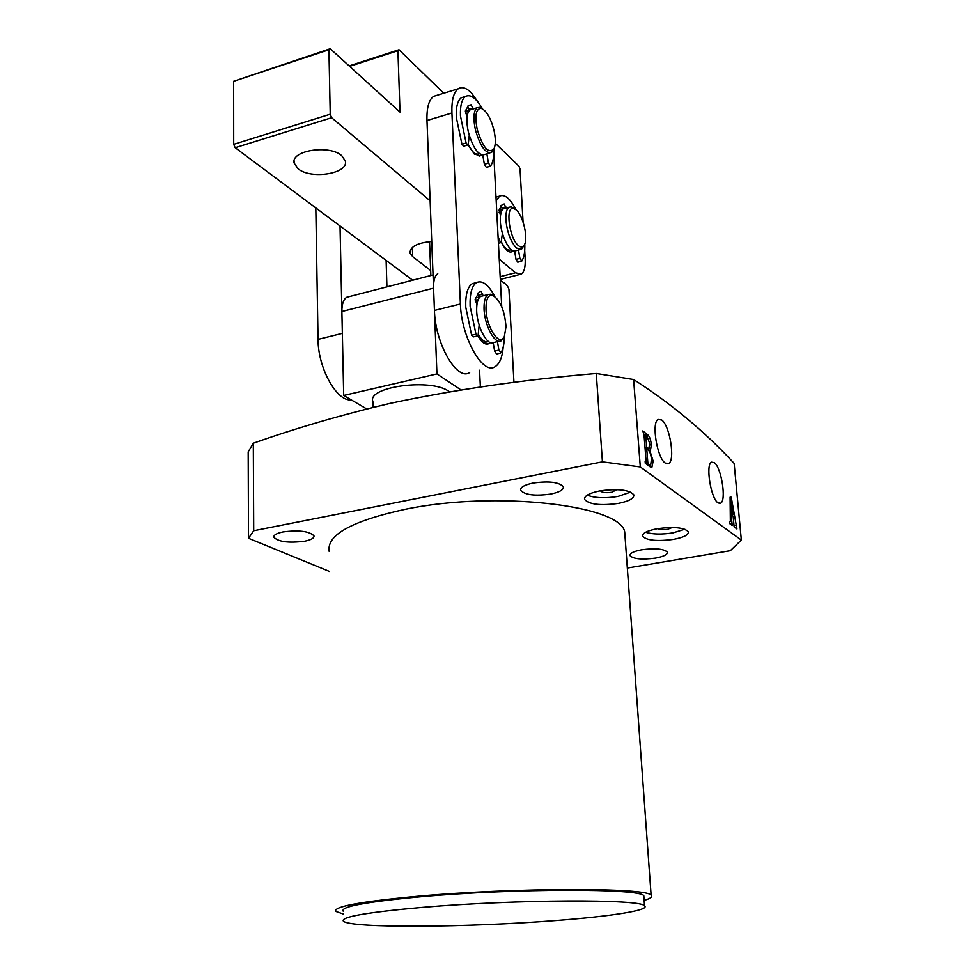 <?xml version="1.0" encoding="UTF-8"?>
<svg xmlns="http://www.w3.org/2000/svg" width="975" height="975" viewBox="0 0 975 975"><rect width="100%" height="100%" fill="white"/><g stroke="black" fill="none" stroke-linecap="round" stroke-linejoin="round"><path stroke-width="1.46" d="M616.834 489.621L611.8 492.265C605.877 493.082 602.136 492.655 600.588 490.961L600.539 490.766M672.299 527.487L667.619 529.303C662.878 529.973 659.563 529.754 657.674 528.621M625.182 538.456L624.707 531.911C620.685 505.16 495.763 490.388 405.393 509.255C351.804 520.93 326.406 534.995 329.209 551.436M343.212 913.989L335.814 911.418C332.999 906.665 360.397 901.595 418.007 896.232C515.373 887.421 648.582 887.482 651.142 895.294C652.836 896.854 650.508 898.536 644.146 900.339M343.163 911.138C340.507 906.592 366.71 901.765 421.773 896.647C514.532 888.274 641.294 888.31 643.817 895.781L643.951 897.609M555.945 920.534C468.232 927.53 349.83 928.407 343.358 921.119C340.702 916.902 366.966 912.332 422.138 907.396C515.068 899.303 642.062 898.926 644.536 905.848C650.374 910.248 610.777 916.366 555.945 920.534M641.782 549.754C655.456 547.999 663.987 548.803 667.363 552.179C667.668 554.58 663.695 556.567 655.432 558.114C641.855 559.845 633.384 559.028 630.008 555.653C629.667 553.3 633.604 551.338 641.782 549.754M282.994 531.936C299.142 529.913 309.477 531.229 313.987 535.872C314.255 538.102 311.159 539.882 304.675 541.222C288.661 543.209 278.375 541.881 273.829 537.225C273.561 535.043 276.608 533.276 282.994 531.936M532.935 483.064C548.913 480.846 559.041 482.064 563.318 486.72C563.782 489.755 559.626 492.192 550.851 494.045C534.995 496.238 524.94 494.995 520.662 490.327C520.175 487.366 524.27 484.953 532.935 483.064M599.576 490.949C617.663 488.438 629.07 489.706 633.787 494.764C634.323 498.31 629.241 501.174 618.552 503.38C600.637 505.842 589.314 504.538 584.61 499.468C584.037 496.031 589.022 493.192 599.576 490.949M587.23 495.154C594.872 498.054 605.146 498.481 618.053 496.409L630.667 492.107M657.223 528.706C673.822 526.5 684.206 527.512 688.35 531.741C688.764 534.848 683.828 537.396 673.53 539.382C657.065 541.539 646.766 540.503 642.635 536.274C642.172 533.252 647.034 530.729 657.223 528.706M645.608 532.265C652.616 534.41 661.745 534.605 672.994 532.874L684.84 529.23M248.503 538.273L248.186 451.864L253.305 443.223C297.058 427.806 342.725 414.509 390.28 403.333C454.984 389.61 523.66 379.653 596.286 373.474L602.428 461.845L253.707 530.729L248.503 538.273L329.574 571.484M714.322 462.625L711.433 462.162C705.473 464.795 710.86 498.457 717.953 502.82L720.622 503.234C726.631 500.736 721.463 467.537 714.322 462.625M661.745 420.006L658.064 419.433C651.324 422.626 657.113 457.994 665.243 463.064L668.631 463.564C675.443 460.541 669.91 425.697 661.745 420.006M627.327 568.023L730.312 550.692L741.353 540.065L640.307 466.94L602.428 461.845M640.307 466.94L633.616 379.519L596.286 373.474M645.145 461.516L645.292 463.296L649.874 466.659L651.958 467.11L653.152 461.114L649.691 450.133L650.52 449.926L651.373 444.71C650.715 439.164 649.289 435.691 647.108 434.289L642.781 430.938L644.024 434.545L646.096 461.212L646.035 462.065L645.145 461.516M633.616 379.519C671.287 403.626 704.791 431.584 734.151 463.393L741.353 540.065M731.104 514.654L733.163 516.202L734.126 526.866L736.942 528.938L731.238 497.189L730.104 497.153L730.36 521.174L729.714 522.137L729.861 523.733L732.249 525.488L731.104 514.654L730.287 514.8M253.305 443.223L253.707 530.729M645.194 462.113L645.803 462.004M643.987 434.204L645.194 435.155M649.764 445.027L651.373 444.71M649.021 448.329L648.399 450.17M650.52 449.926L649.691 450.133M651.519 461.431L653.152 461.114M650.752 464.929L650.191 466.879M730.348 520.65L731.165 520.504M730.043 523.855L731.664 523.575M730.482 524.184L732.103 523.892M730.104 497.396L731.238 497.189M734.602 525.391L735.808 525.184M734.748 527.317L736.369 527.036M735.174 527.633L736.795 527.353M645.365 462.199L645.474 463.43M648.253 465.465L650.227 465.063M645.097 448.281L648.497 448.488M647.729 465.087L649.533 464.746L648.217 463.771L646.413 464.124M648.217 463.771L647.814 462.479L645.413 462.954M647.814 462.479L646.754 448.914L645.17 449.231M646.754 448.914L648.095 449.926C649.959 451.498 651.068 454.703 651.434 459.542L650.691 464.965L649.533 464.746M648.143 448.305L646.62 447.147L645.816 435.033L646.827 435.715L649.679 443.332L648.923 448.403L645.767 448.78M646.62 447.147L645.036 447.464M645.743 435.886L644.158 436.203M645.767 435.094L644.097 435.435M730.153 502.43L730.945 502.283L732.981 514.605L731.396 514.885M732.981 514.605L730.275 513.289M731.055 513.143L730.945 502.283M500.004 209.576L502.222 210.003M500.931 211.685L499.127 212.331M505.148 208.272L503.527 208.711C501.138 210.381 500.077 214.549 500.333 221.228C500.857 236.316 510.742 254.67 516.019 250.673L519.882 249.673M524.489 244.701C523.039 247.467 520.991 247.748 518.347 245.542C509.072 238.327 505.026 205.347 513.752 208.492L516.348 210.015C523.1 215.67 528.304 237.924 524.489 244.701L521.503 249.259L516.482 248.052C510.668 241.824 507.134 232.391 505.879 219.741C505.611 213.062 506.659 208.882 509.023 207.224L511.4 206.883L514.276 208.589M512.643 250.624L510.912 252.098M501.43 242.044C504.794 248.491 507.89 251.075 510.717 249.795L511.192 249.673M509.096 292.122L508.95 289.404C508.121 286.077 505.257 283.14 500.37 280.581M501.589 281.239L500.346 280.166M429.548 241.617L430.865 275.498M315.815 207.907L318.045 339.385L342.359 333.352L340.031 225.981M386.124 260.386L386.929 286.869M318.045 339.385C317.996 368.172 336.862 401.871 351.195 399.835M483.442 342.822L488.889 343.651L490.181 342.53L488.889 343.651C485.477 345.272 481.784 342.627 477.835 335.741L483.442 342.822M503.197 347.124C502.308 357.301 499.614 363.821 495.129 366.661C483.003 375.668 461.285 337.472 460.407 303.993L451.925 112.99C451.523 100.218 453.631 92.15 458.262 88.774C461.979 86.519 466.33 87.86 471.327 92.771L479.773 104.459M468.097 144.69L474.289 154.062L480.419 155.744L481.418 154.83M478.969 297.387L475.581 297.68L478.969 297.387M493.764 154.282L501.735 306.698M469.036 110.845L465.343 111.589M437.263 95.245L433.631 96.354C428.854 99.767 426.636 107.823 426.977 120.522L451.925 112.99M460.407 303.993L434.448 310.452L426.977 120.522M434.448 310.452C435.13 343.736 457.165 381.542 469.67 372.499M501.369 242.202C505.221 249.966 508.792 253.122 512.107 251.684L513.106 250.831M298.082 168.772L294.158 163.093C290.489 150.479 329.392 144.349 341.762 155.708L345.333 161.009C348.867 173.672 310.976 179.79 298.082 168.772M430.133 200.813L331.658 117.719L330.232 114.221L328.928 49.786L330.245 48.75L400.018 112.125L397.922 50.724L399.019 49.762L443.771 93.234M524.696 250.404L525.172 258.741C525.549 266.931 524.245 272.049 521.296 274.109L515.434 272.793L499.249 259.131M495.276 143.24L519.029 166.311L520.041 169.065L523.075 222.056M502.222 209.491L498.993 210.234L502.222 204.518L504.233 203.982L506.062 208.028M330.232 114.221L233.707 144.337L233.647 81.278L328.928 49.786M331.658 117.719L235.17 147.713L412.681 280.203M430.67 270.514L412.705 256.657L410.012 252.866C410.243 246.577 417.483 242.787 431.73 241.483M399.019 49.762L349.148 65.922M349.635 66.361L397.922 50.724M330.245 48.75L233.647 81.278M233.707 144.337L235.17 147.713M466.355 110.894L468.719 111.284M467.439 113.149L465.733 113.697M494.093 148.651C488.646 154.343 483.027 147.981 477.238 129.553C474.606 115.781 475.898 108.713 481.102 108.322C486.354 110.468 490.632 117.719 493.935 130.077C495.739 138.243 495.8 144.434 494.093 148.651L491.534 152.539C485.562 153.806 480.2 146.262 475.434 129.907C473.021 118.341 473.57 110.967 477.08 107.774L479.566 107.323L482.393 108.798M471.803 109.371L470.048 109.907C466.501 113.1 465.94 120.461 468.341 131.991C473.107 148.322 478.493 155.842 484.526 154.562L489.779 153.051M480.919 154.623L479.139 156.219M468.146 144.556C472.083 152.185 475.666 155.257 478.896 153.757L479.322 153.623M476.251 299.995L478.25 299.496L475.166 300.934M504.355 336.533C499.639 347.88 485.733 326.491 485.989 307.795C486.172 298.923 488.329 294.743 492.472 295.254C500.09 299.727 504.611 310.196 506.013 326.662L504.355 336.533L501.333 340.714C495.008 345.467 483.819 324.261 484.039 307.503C484.063 300.678 485.404 296.376 488.024 294.584L490.949 294.17L494.081 295.925M482.881 295.864L480.712 296.412C478.055 298.204 476.702 302.506 476.665 309.319C476.409 326.052 487.646 347.197 494.02 342.444L499.163 341.226M478.225 334.108C481.808 340.397 485.148 342.81 488.243 341.347L488.28 341.347M449.475 391.767L448.927 391.402C431.108 378.008 366.844 386.734 372.864 401.493L373.023 407.392M343.7 395.46L341.884 311.512L433.57 288.149L436.946 373.925L343.7 395.46L366.746 408.952M436.946 373.925L460.943 389.903M480.37 386.965L479.566 370.232M437.775 273.719C434.789 275.754 433.388 280.556 433.57 288.149M349.221 296.619L346.759 297.253C343.468 299.337 341.847 304.09 341.884 311.512M476.921 304.675L475.166 299.337L479.322 291.805L481.028 291.196L483.161 295.803M494.788 296.412C488.378 284.554 482.284 279.959 476.495 282.604C471.851 285.833 469.731 293.658 470.108 306.101L475.983 334.193L477.677 335.875L478.164 334.742L479.164 325.028M475.678 282.811L472.192 283.701C467.537 286.918 465.392 294.755 465.758 307.174L471.632 335.229L473.326 336.911L477.397 335.936M497.457 341.628L498.895 350.098L501.077 352.731C503.185 348.94 504.282 343.541 504.355 336.521M493.216 342.798L494.63 351.085L496.567 353.986L500.577 353.06M482.857 294.17L478.579 295.242L479.091 297.997M478.579 295.242L477.811 293.122M467.11 116.22L465.416 110.894L468.536 105.422L471.144 104.812L473.119 108.968M482.503 108.859C476.19 98.061 470.511 93.929 465.489 96.464C461.797 99.17 460.115 105.653 460.456 115.903L466.123 143.057L467.878 144.958L468.256 144.093L469.243 135.415M464.185 96.866L461.358 97.732C457.641 100.437 455.947 106.909 456.276 117.158L461.943 144.288L463.698 146.177L467.647 145.019M486.891 153.879L488.463 163.118L490.583 166.055C492.948 162.618 494.033 157.024 493.813 149.285M482.783 155.074L484.368 164.288L486.342 167.359L490.23 166.262M472.936 107.981L468.817 109.212L469.109 110.76M468.817 109.212L467.513 106.324M500.528 215.158L499.005 210.21M516.031 209.747C510.144 198.4 504.672 193.854 499.602 196.109L496.202 200.752M498.274 196.475L495.995 197.011M498.042 236.096L499.566 240.825L501.113 242.531L502.43 233.305M518.529 250.027L519.894 258.375L521.82 261.032C524.075 257.437 525.062 251.769 524.782 244.018M514.642 251.099L515.994 259.374L517.762 262.202L521.454 261.251M505.854 206.871L501.954 207.931L502.296 209.893M501.954 207.931L501.028 205.567M644.731 434.777L647.108 434.289M500.163 276.656L515.434 272.793M412.376 247.418L412.705 256.657M475.983 334.193L471.632 335.229M498.895 350.098L494.63 351.085M480.127 291.415L481.028 291.196M466.123 143.057L461.943 144.288M488.463 163.118L484.368 164.288M468.134 105.727L471.144 104.812M499.566 240.825L498.31 241.154M519.894 258.375L515.994 259.374M502.162 204.555L504.233 203.982M624.707 531.911L651.142 895.294M643.817 895.781L644.536 905.848M630.008 555.653L629.947 554.909M273.829 537.225L273.829 536.457M520.662 490.327L520.601 489.218M584.525 498.225L584.61 499.468M642.562 535.275L642.635 536.274M645.206 462.223L645.962 462.077M651.154 467.269L651.958 467.11M719.197 503.441L720.622 503.234M666.827 463.856L668.631 463.564M644.097 435.374L645.816 435.033M501.418 211.563L499.468 212.087M509.023 207.224L503.527 208.711M513.752 208.492L511.4 206.883M508.95 289.404L513.959 382.456M479.59 155.976L480.419 155.744M433.631 96.354L458.262 88.774M511.327 251.891L512.107 251.684M294.158 163.093L294.133 161.094M500.309 279.411L519.346 274.597M409.963 251.404L410.012 252.866M467.878 113.015L465.843 113.624M477.08 107.774L470.048 109.907M481.102 108.322L479.566 107.323M488.024 294.584L480.712 296.412M492.472 295.254L490.949 294.17M346.759 297.253L433.058 274.938M476.495 282.604L472.192 283.701M465.489 96.464L461.358 97.732M499.602 196.109L496.007 197.096M500.906 242.592L498.42 243.238"/></g></svg>
